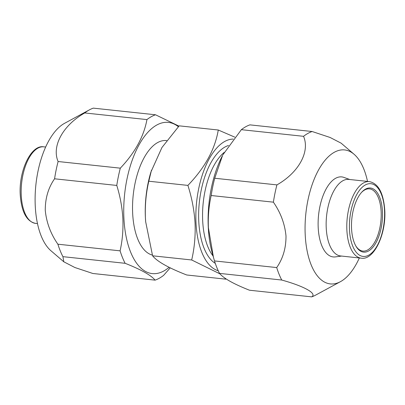 <?xml version="1.0" encoding="UTF-8"?>
<svg xmlns="http://www.w3.org/2000/svg" width="405" height="405" viewBox="0 0 405 405"><rect width="100%" height="100%" fill="white"/><g stroke="black" fill="none" stroke-linecap="round" stroke-linejoin="round"><path stroke-width="0.61" d="M359.341 257.965A67.367 31.803 -83.9 0 1 340.453 281.667L315.622 295.123A84.21 39.756 -83.9 0 1 311.688 296.865C317.343 293.59 304.53 286.36 281.738 280.032A84.21 39.756 -83.9 0 1 276.701 267.568C282.948 258.613 286.051 248.103 286.001 236.039C284.831 223.874 280.625 212.579 273.385 202.166L211.182 195.524C208.843 205.968 207.922 216.71 208.408 227.752L213.445 257.312L212.185 252.796A76.029 35.893 -83.9 0 1 208.276 227.428A76.029 35.893 -83.9 0 1 222.588 155.383L214.716 178.246L276.919 184.893C298.672 172.591 310.174 151.718 303.553 136.318L241.35 129.676A84.21 39.756 -83.9 0 1 249.92 124.861L312.128 131.509L330.121 137.482L341.172 143.193L354.061 154.254A67.367 31.803 -83.9 0 1 367.517 181.41M281.738 280.032L219.535 273.39C223.59 278.331 233.574 283.94 249.48 290.218L311.688 296.865M219.535 273.39A84.21 39.756 -83.9 0 1 214.493 260.926L276.701 267.568M213.445 257.312L214.493 260.926M340.453 281.667A67.367 31.803 -83.9 0 1 305.223 235.011A67.367 31.803 -83.9 0 1 320.051 167.371A67.367 31.803 -83.9 0 1 354.061 154.254M166.698 140.606L166.45 140.576A57.743 27.262 96.1 0 0 132.673 213.506A57.743 27.262 96.1 0 0 152.371 255.084M351.565 228.729A32.238 15.218 -83.9 0 1 361.792 192.132A32.238 15.218 -83.9 0 1 382.442 211.41A32.238 15.218 -83.9 0 1 373.643 246.301A32.238 15.218 -83.9 0 1 356.01 246.28A32.238 15.218 -83.9 0 1 351.565 228.729M361.447 192.512A31.276 14.767 -83.9 0 1 369.481 188.877A31.276 14.767 -83.9 0 1 381.135 211.577A31.276 14.767 -83.9 0 1 362.839 251.08A31.276 14.767 -83.9 0 1 355.752 245.83M361.23 258.167L340.58 255.96A38.495 18.174 -83.9 0 1 326.238 228.025A38.495 18.174 -83.9 0 1 348.756 179.405L369.406 181.612A38.495 18.174 -83.9 0 0 346.882 230.232A38.495 18.174 -83.9 0 0 361.23 258.167C373.835 260.572 386.39 234.156 384.75 209.967C383.439 192.922 378.326 183.47 369.406 181.612M341.612 256.071L335.38 256.897A40.242 18.995 -83.9 0 1 318.208 227.726A40.242 18.995 -83.9 0 1 343.875 177.395L349.788 179.516M218.229 270.737A66.405 31.347 -83.9 0 1 196.01 223.044A66.405 31.347 -83.9 0 1 233.239 139.087M219.986 273.891L191.681 259.975C194.43 248.26 195.554 236.019 195.063 223.246C194.294 210.605 191.904 197.989 187.9 185.399C204.925 167.721 215.05 149.258 218.27 130.01L234.799 137.148M191.681 259.975L152.584 255.798C157.069 261.468 168.45 267.867 186.73 274.99L225.823 279.161L224.795 278.017M145.704 222.112A66.405 31.347 -83.9 0 1 145.643 221.388A66.405 31.347 -83.9 0 1 145.395 217.637A66.405 31.347 -83.9 0 1 150.913 172.029L161.944 147.506L179.177 125.839L218.27 130.01M152.584 255.798L145.678 221.798L145.42 217.946C144.914 205.33 146.043 193.089 148.807 181.222L151.475 170.186M146.944 119.591L84.736 112.949C62.988 125.251 51.486 146.119 58.107 161.519L120.31 168.166C134.966 152.726 143.846 136.531 146.944 119.591A84.21 39.756 96.1 0 1 155.52 114.782L93.312 108.135A84.21 39.756 96.1 0 0 89.378 109.876L64.547 123.333A67.367 31.803 96.1 0 0 35.265 206.18A67.367 31.803 96.1 0 0 50.939 250.746L63.828 261.807L74.849 267.508L92.872 273.491L155.08 280.139C151.019 275.197 141.036 269.583 125.13 263.306L62.927 256.664L63.828 261.807M120.31 168.166A84.21 39.756 96.1 0 0 116.777 185.439L54.574 178.797C48.316 187.768 45.213 198.283 45.269 210.327C46.448 222.512 50.655 233.806 57.885 244.2A84.21 39.756 96.1 0 0 62.927 256.664M178.352 126.714A76.029 35.893 96.1 0 0 140.322 142.626A76.029 35.893 96.1 0 0 123.915 218.416A76.029 35.893 96.1 0 0 169.077 267.3M57.885 244.2L120.093 250.842C122.411 240.524 123.338 229.782 122.862 218.614C122.229 207.557 120.204 196.501 116.777 185.439M120.093 250.842A84.21 39.756 96.1 0 0 125.13 263.306M155.08 280.139A84.21 39.756 96.1 0 0 163.65 275.324L170.206 267.857M58.107 161.519A84.21 39.756 96.1 0 0 54.574 178.797M89.378 109.876A84.21 39.756 96.1 0 0 84.736 112.949M155.52 114.782L178.929 126.102M187.9 185.399L148.807 181.222M303.553 136.318A84.21 39.756 -83.9 0 1 312.128 131.509M241.35 129.676L222.907 154.781M211.182 195.524A84.21 39.756 -83.9 0 1 214.716 178.246M273.385 202.166A84.21 39.756 -83.9 0 1 276.919 184.893M384.517 210.246A36.571 17.263 -83.9 0 1 368.778 255.13A36.571 17.263 -83.9 0 1 349.495 229.893A36.571 17.263 -83.9 0 1 365.229 185.009A36.571 17.263 -83.9 0 1 384.517 210.246M213.07 255.97A57.743 27.262 -83.9 0 1 202.692 220.983A57.743 27.262 -83.9 0 1 224.203 152.401M215.288 263.356A60.634 28.623 -83.9 0 1 198.779 221.489A60.634 28.623 -83.9 0 1 228.526 145.496M43.77 146.833C31.165 144.428 18.61 170.844 20.25 195.033C21.561 212.078 26.674 221.53 35.594 223.388A38.495 18.174 -83.9 0 1 21.252 195.453A38.495 18.174 -83.9 0 1 43.77 146.833L45.659 147.035M35.594 223.388L37.483 223.59M145.643 221.388L145.678 221.798"/></g></svg>
